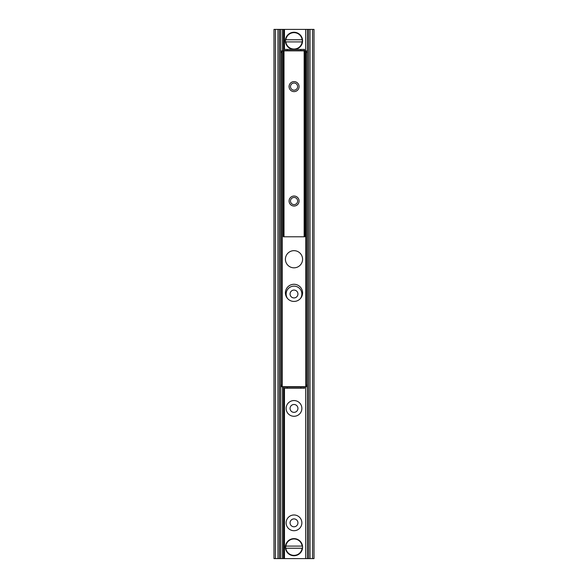 <?xml version="1.0" encoding="UTF-8"?>
<svg xmlns="http://www.w3.org/2000/svg" width="588" height="588" viewBox="0 0 588 588"><rect width="100%" height="100%" fill="white"/><g stroke="black" fill="none" stroke-linecap="round" stroke-linejoin="round"><path stroke-width="0.88" d="M283.982 388.256L283.982 558.6L283.989 388.256L283.997 558.6L314.021 558.6L314.021 29.4L283.997 29.4L283.997 49.421L283.982 29.4L283.982 49.421M301.864 522.842A7.864 7.864 0 0 1 290.068 529.656A7.864 7.864 0 0 1 290.068 516.029A7.864 7.864 0 0 1 301.864 522.842M297.932 522.842A3.932 3.932 0 0 0 292.03 519.439A3.932 3.932 0 0 0 292.03 526.253A3.932 3.932 0 0 0 297.932 522.842M301.864 408.425A7.864 7.864 0 0 1 290.068 415.231A7.864 7.864 0 0 1 290.068 401.611A7.864 7.864 0 0 1 301.864 408.425M297.932 408.425A3.932 3.932 0 0 0 292.03 405.014A3.932 3.932 0 0 0 292.03 411.828A3.932 3.932 0 0 0 297.932 408.425M287.598 298.564A7.864 7.864 0 0 1 291.604 286.51A7.864 7.864 0 0 1 300.402 298.564M297.932 294A3.932 3.932 0 0 0 292.03 290.597A3.932 3.932 0 0 0 292.03 297.403A3.932 3.932 0 0 0 297.932 294M283.982 29.4L273.979 29.4L273.979 558.6L283.982 558.6M285.415 259.242A8.585 8.585 0 0 1 298.292 251.811A8.585 8.585 0 0 1 298.292 266.673A8.585 8.585 0 0 1 285.415 259.242M285.415 292.853A8.585 8.585 0 0 1 298.292 285.423A8.585 8.585 0 0 1 298.292 300.284A8.585 8.585 0 0 1 285.415 292.853M304.51 49.421L300.799 49.421L300.799 50.568L304.51 50.568L304.51 49.421M300.799 50.568L287.201 50.568L287.201 49.421L283.489 49.421L283.489 50.568L287.201 50.568M300.799 49.421L287.201 49.421M283.489 388.256L287.201 388.256L287.201 387.11L283.489 387.11L283.489 388.256M287.201 387.11L300.799 387.11L300.799 388.256L304.51 388.256L304.51 387.11L300.799 387.11M287.201 388.256L300.799 388.256M307.37 52.428L307.37 50.994L306.23 50.994L306.23 52.428L307.37 52.428L307.37 385.25L306.23 385.25L306.23 52.428M306.23 385.25L306.23 386.684L307.37 386.684L307.37 385.25M280.63 385.25L280.63 386.684L281.77 386.684L281.77 385.25L280.63 385.25L280.63 52.428L281.77 52.428L281.77 385.25M281.77 52.428L281.77 50.994L280.63 50.994L280.63 52.428M281.77 50.994L283.276 50.994M306.23 386.684L281.77 386.684M306.23 50.994L304.871 50.994M283.489 386.684L283.489 387.11M304.51 387.11L304.51 386.684M290.494 201.03A3.572 3.572 0 0 0 294.074 204.609A3.572 3.572 0 0 0 297.646 201.03A3.572 3.572 0 0 0 294.074 197.458A3.572 3.572 0 0 0 290.494 201.03M299.079 201.03A5.005 5.005 0 0 1 291.567 205.366A5.005 5.005 0 0 1 291.567 196.701A5.005 5.005 0 0 1 299.079 201.03M290.494 86.612A3.572 3.572 0 0 0 294.074 90.184A3.572 3.572 0 0 0 297.646 86.612A3.572 3.572 0 0 0 294.074 83.033A3.572 3.572 0 0 0 290.494 86.612M299.079 86.612A5.005 5.005 0 0 1 291.567 90.949A5.005 5.005 0 0 1 291.567 82.276A5.005 5.005 0 0 1 299.079 86.612M283.276 50.855L283.276 236.788L304.871 236.788L304.871 50.855L283.276 50.855M294.154 49.421A8.585 8.585 0 0 0 302.511 41.917L285.489 41.917L285.489 39.771L302.511 39.771L302.151 41.917A8.225 8.225 0 0 1 285.849 41.917L285.489 41.917A8.585 8.585 0 0 0 293.846 49.421M302.151 39.771L302.511 39.771A8.585 8.585 0 0 0 285.489 39.771L285.849 39.771A8.225 8.225 0 0 1 302.151 39.771M302.511 39.771A8.585 8.585 0 0 1 302.511 41.917A8.585 8.585 0 0 0 294 32.259A8.585 8.585 0 0 0 285.489 41.917A8.585 8.585 0 0 1 285.489 39.771M285.489 546.083L302.511 546.083L302.511 548.229L285.489 548.229L285.849 546.083A8.225 8.225 0 0 1 302.151 546.083L302.511 546.083A8.585 8.585 0 0 0 285.489 546.083A8.585 8.585 0 0 0 294 555.741A8.585 8.585 0 0 0 302.511 548.229L302.151 548.229A8.225 8.225 0 0 1 285.849 548.229L285.489 548.229A8.585 8.585 0 0 1 285.489 546.083M302.511 546.083A8.585 8.585 0 0 1 302.511 548.229A8.585 8.585 0 0 0 302.511 546.083M275.404 29.4L275.404 558.6M277.962 29.4L277.962 558.6M280.608 29.4L280.608 558.6M282.365 29.4L282.365 50.994M282.365 386.684L282.365 558.6M283.512 29.4L283.512 49.421M283.512 388.256L283.512 558.6M283.644 29.4L283.644 49.421M283.644 388.256L283.644 558.6M284.327 29.4L284.327 49.421M284.327 388.256L284.327 558.6M284.467 29.4L284.467 49.421M284.467 388.256L284.467 558.6M305.635 29.4L305.635 50.994M305.635 386.684L305.635 558.6M307.392 29.4L307.392 558.6M310.038 29.4L310.038 558.6M312.596 29.4L312.596 558.6M305.797 386.684L305.797 50.994M282.203 50.994L282.203 386.684M283.989 50.855L283.989 236.788M304.158 50.855L304.158 236.788M285.489 548.229A8.585 8.585 0 0 0 302.511 548.229M279.388 29.4L279.388 558.6M308.612 29.4L308.612 558.6"/></g></svg>
